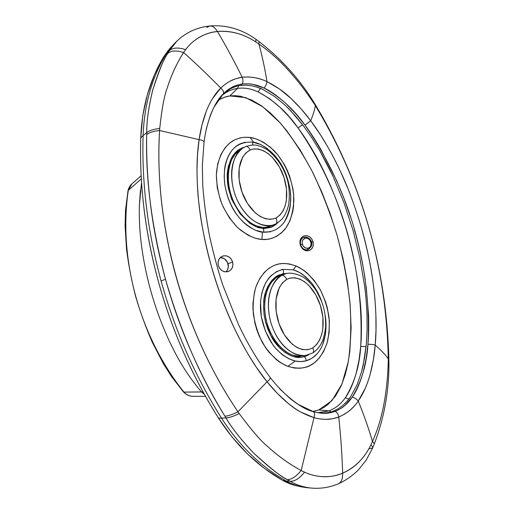 <?xml version="1.0" encoding="UTF-8"?>
<svg xmlns="http://www.w3.org/2000/svg" width="514" height="514" viewBox="0 0 514 514"><rect width="100%" height="100%" fill="white"/><g stroke="black" fill="none" stroke-linecap="round" stroke-linejoin="round"><path stroke-width="0.77" d="M309.486 487.876L302.142 486.957C296.565 485.846 291.2 483.841 286.041 480.937L282.462 480.256C287.12 482.916 292.164 484.843 297.58 486.051M221.54 418.165L225.993 417.888L224.926 416.173C200.325 376.935 180.517 331.286 165.489 279.237L161.1 281.01C174.818 330.2 194.967 375.914 221.54 418.165C239.106 445.535 260.611 466.461 286.041 480.937L290.147 481.284L287.178 479.536C282.34 477.744 271.212 468.974 253.794 453.232C241.015 439.721 231.75 427.937 225.993 417.888C229.186 417.805 233.568 416.346 239.145 413.519L237.943 411.778C232.322 414.618 227.978 416.083 224.926 416.173L225.993 417.888L221.54 418.165C194.967 375.914 174.818 330.2 161.1 281.01L165.489 279.237C172.614 304.654 181.056 328.504 190.822 350.766C201.225 374.449 212.59 396.249 224.926 416.173C227.978 416.083 232.322 414.618 237.943 411.778C182.875 330.38 153.821 224.226 159.571 130.498L159.719 128.481C153.641 129.142 149.317 130.537 146.741 132.651L146.696 134.572C149.163 132.548 153.455 131.186 159.571 130.498C153.455 131.186 149.163 132.548 146.696 134.572C146.22 157.143 147.563 181.037 150.724 206.249C153.68 229.649 158.601 253.98 165.489 279.237C151.707 226.963 145.443 178.743 146.696 134.572L146.741 132.651L143.091 135.555C141.684 183.305 147.685 231.795 161.1 281.01C147.685 231.795 141.684 183.305 143.091 135.555L146.741 132.651C146.586 121.555 148.546 107.477 152.619 90.413C159.501 69.416 164.538 57.093 167.731 53.443L169.363 50.661L166.298 53.668C152.022 77.19 144.286 104.483 143.091 135.555L140.746 137.88C139.32 185.246 145.256 233.317 158.543 282.102C172.132 330.862 192.107 376.171 218.463 418.043L221.54 418.165L218.463 418.043C235.913 445.124 257.244 465.864 282.462 480.256L286.041 480.937C260.611 466.461 239.106 445.535 221.54 418.165M167.654 51.201L163.825 56.636L169.363 50.661L167.731 53.443C171.046 50.526 176.328 50.218 183.582 52.524L185.65 49.672C178.319 47.217 172.89 47.551 169.363 50.661L176.88 41.133L173.944 44.024L163.825 56.636C149.683 80.017 141.986 107.098 140.746 137.88L143.091 135.555C144.286 104.483 152.022 77.19 166.298 53.668L170.462 47.815L175.383 42.675M159.719 128.468C161.859 108.672 164.39 95.103 167.313 87.759C171.13 75.494 176.553 63.749 183.582 52.524C176.328 50.218 171.046 50.526 167.731 53.443C163.221 60.061 158.183 72.384 152.619 90.413C148.443 108.325 146.484 122.403 146.741 132.651C149.317 130.537 153.641 129.142 159.719 128.481L159.571 130.498C157.625 164.416 158.871 213.927 175.814 275.78C193.11 337.531 218.116 382.307 237.943 411.778L267.087 381.793L256.332 367.227L248.917 355.585C242.865 345.324 237.802 335.751 233.722 326.865C224.297 306.357 216.76 285.848 211.106 265.34C205.33 244.947 201.205 223.744 198.725 201.739C197.761 194.279 197.19 183.774 196.99 170.224L197.498 154.765L199.104 139.66L159.571 130.498L199.104 139.66L201.951 125.095L206.262 111.313C208.356 106.102 210.399 101.913 212.398 98.739L220.776 88.061C208.247 75.288 195.847 63.44 183.582 52.524C176.533 63.749 171.111 75.494 167.313 87.759C164.39 95.019 161.859 108.589 159.719 128.468M239.145 413.519C233.568 416.346 229.186 417.805 225.993 417.888C231.21 427.23 240.475 439.014 253.794 453.232C268.43 466.898 279.558 475.668 287.178 479.536C291.451 479.69 296.109 476.696 301.165 470.561C288.823 463.763 277.663 455.751 267.685 446.518C261.118 441.269 251.609 430.276 239.158 413.539L239.158 413.539C251.648 430.346 261.157 441.34 267.685 446.518C277.644 455.764 288.804 463.782 301.165 470.561C296.109 476.696 291.451 479.69 287.178 479.536L290.147 481.284C294.715 481.483 299.521 478.438 304.551 472.141L301.165 470.561L313.996 417.638L300.825 412.087C297.343 410.191 293.269 407.416 288.624 403.741L277.406 393.461L267.087 381.793L237.943 411.778L239.145 413.519M206.737 27.525L209.712 25.983L205.015 26.651C204.231 26.722 198.051 28.026 191.536 30.962C185.085 34.117 180.176 38.068 179.913 38.383L176.874 41.139L169.363 50.661C172.89 47.551 178.319 47.217 185.65 49.672C192.32 40.066 205.163 32.369 217.428 31.515C215.07 27.621 212.5 25.777 209.712 25.983C212.5 25.777 215.07 27.621 217.428 31.515C230.895 30.506 243.662 33.956 255.715 41.878L258.889 44.024L259.056 41.615L258.889 44.024C277.945 57.067 296.424 77.042 314.305 103.95L315.339 105.601C362.164 183.048 386.477 267.447 388.269 358.785L388.276 360.732C387.389 393.332 382.127 420.24 372.483 441.462L370.857 444.957C372.361 446.345 372.952 447.392 372.631 448.092L369.277 448.664M255.985 39.334L255.715 41.878L255.978 39.334C241.843 29.24 226.526 24.775 210.027 25.951M314.838 103.867L314.317 103.963L314.844 103.867L315.814 105.479M388.873 359.023C386.406 267.595 362.055 183.087 315.834 105.498L315.66 105.723M388.905 360.956L388.629 358.875M204.039 142.095C203.711 140.855 202.06 140.039 199.104 139.66C196.496 156.487 196.329 176.765 198.59 200.486C200.299 219.054 204.469 240.668 211.106 265.34C218.309 290.179 226.102 311.227 234.487 328.485C244.998 350.336 255.869 368.108 267.087 381.793C273.647 389.998 280.824 397.316 288.624 403.741C295.55 409.729 304.005 414.361 313.996 417.638L301.165 470.561L304.551 472.141C310.135 474.859 316.528 476.388 323.724 476.741C330.354 476.876 336.67 475.681 342.671 473.143C342.787 478.823 341.347 482.37 338.341 483.796C341.347 482.37 342.787 478.823 342.671 473.143C331.318 478.373 315.712 477.641 304.551 472.141C299.521 478.438 294.715 481.483 290.147 481.284C296.482 485.004 303.588 487.272 311.452 488.088M311.869 488.12L307.815 487.76C300.253 487.111 292.999 484.837 286.041 480.937L290.147 481.284M374.083 444.514C374.404 443.794 373.871 442.772 372.483 441.462C373.871 442.779 374.404 443.794 374.083 444.514L372.701 447.932M279.41 388.533L289.851 398.356C299.084 405.649 306.864 410.088 313.206 411.656L320.447 413.134L313.54 411.759M313.996 417.638C317.254 418.679 321.449 419.244 326.589 419.334C329.39 419.52 336.689 418.043 338.777 417.015C338.148 413.886 336.901 412.01 335.038 411.386C330.38 413.102 325.516 413.68 320.447 413.134L324.334 413.327C326.898 413.5 330.463 412.851 335.038 411.386C336.901 412.01 338.148 413.886 338.777 417.015L332.796 418.698L326.589 419.334C321.443 419.244 317.241 418.685 313.996 417.638C314.941 414.522 314.741 412.536 313.392 411.695L298.306 404.447C287.924 397.271 278.569 388.301 270.242 377.539C257.964 361.226 247.35 343.487 238.4 324.328L222.806 285.097C218.02 270.441 213.644 254.334 209.686 236.781C206.377 219.651 204.071 202.606 202.76 185.625L202.349 165.347L204.058 142.121C205.645 129.438 208.941 117.802 213.959 107.214L223.288 93.85C224.104 92.205 223.269 90.278 220.776 88.061C214.961 93.734 210.123 101.489 206.262 111.313C202.889 120.27 200.505 129.714 199.104 139.66M267.087 381.793C269.407 379.923 270.454 378.51 270.229 377.559M315.827 105.505L315.339 105.601L314.317 103.963C296.424 77.042 277.945 57.067 258.889 44.024C262.056 55.364 264.761 67.906 266.997 81.649C259.339 77.89 251.063 76.419 242.178 77.235L248.378 76.939L254.661 77.633C259.801 78.751 263.913 80.088 266.997 81.649C264.761 67.906 262.056 55.364 258.889 44.024L255.715 41.878C250.189 38.158 243.919 35.286 236.896 33.256C230.516 31.482 224.02 30.904 217.428 31.515C225.781 45.54 234.031 60.78 242.178 77.235C243.244 80.068 243.193 82.349 242.023 84.065C237.378 84.932 234.005 86.031 231.91 87.348L223.288 93.85C228.544 88.453 234.789 85.195 242.023 84.065C243.193 82.349 243.244 80.068 242.178 77.235C239.884 77.344 232.9 79.432 230.619 80.878C226.295 83.294 223.012 85.684 220.776 88.061C222.999 85.697 226.282 83.3 230.619 80.878L236.222 78.565L242.178 77.235C234.031 60.78 225.781 45.54 217.428 31.515C211.055 32.157 205.099 34.04 199.56 37.162C193.643 40.722 189.004 44.891 185.65 49.672L183.582 52.524C195.847 63.44 208.247 75.288 220.776 88.061M297.657 486.064L292.871 484.798L282.462 480.256L264.479 468.472L247.51 453.958L232.039 437.009L218.463 418.043C205.394 397.354 193.804 375.561 183.691 352.668C173.603 329.757 165.219 306.235 158.543 282.102C151.9 257.97 147.081 233.748 144.1 209.455C141.144 185.168 140.026 161.306 140.746 137.88L142.757 115.714L147.389 94.447L154.502 74.614L163.825 56.636L168.187 50.552M374.153 444.327C384.414 417.336 389.329 389.554 388.905 360.995L388.276 360.744L388.269 358.785C387.877 330.965 385.519 285.868 368.724 226.97C351.486 168.219 329.622 129.168 315.339 105.601C314.716 109.784 313.167 114.821 310.694 120.719C313.167 114.821 314.716 109.784 315.339 105.601M342.671 473.143C342.093 455.275 340.795 436.566 338.777 417.015C340.795 436.566 342.093 455.275 342.671 473.143C348.865 470.458 354.294 466.751 358.971 462.009C364.06 456.715 368.024 451.035 370.857 444.957C364.574 458.045 355.18 467.444 342.671 473.143M338.604 483.687C346.057 480.262 352.72 475.598 358.579 469.68L366.071 460.313L372.631 448.099C372.958 447.398 372.367 446.351 370.857 444.957L372.483 441.462C382.127 420.24 387.389 393.332 388.276 360.744M206.313 128.731L210.2 115.689C214.19 105.678 218.399 98.553 222.838 94.313M230.311 88.832C234.654 86.731 238.091 85.594 240.629 85.427L242.023 84.065L240.629 85.427C238.329 85.523 234.892 86.654 230.311 88.832L222.433 94.743M319.714 413.044L322.227 413.147C327.444 412.896 331.093 412.254 333.175 411.219L335.038 411.386L333.175 411.219C331.022 412.151 327.938 412.781 323.91 413.115M263.978 88.042C270.126 90.676 277.566 95.951 286.298 103.86L296.09 114.057L305.008 125.146C293.719 109.109 280.04 96.748 263.978 88.042L252.997 84.412C250.434 83.756 246.778 83.641 242.023 84.065C249.335 83.217 256.653 84.54 263.978 88.042C265.565 86.416 266.567 84.283 266.997 81.649L279.52 89.018L290.956 98.418L301.313 109.122L310.694 120.719L320.383 134.719L327.045 145.642C332.494 155.164 337.049 163.953 340.724 172.004L347.888 188.529M357.789 215.822L361.342 227.477C366.7 245.788 370.742 265.128 373.46 285.508C374.475 292.389 375.291 302.29 375.901 315.21L376.004 330.161L375.214 345.1C380.823 349.899 385.172 354.461 388.269 358.785C385.172 354.461 380.823 349.899 375.214 345.1L373.344 359.922L370.119 374.468C368.493 380.109 366.861 384.755 365.223 388.398L358.239 401.042C364.008 415.228 368.756 428.702 372.483 441.462C368.756 428.702 364.008 415.228 358.239 401.042C356.375 403.933 353.484 407.12 349.565 410.609L344.399 414.284L338.777 417.015C347.059 413.442 353.542 408.116 358.239 401.042C363.167 393.968 367.124 385.108 370.119 374.468C372.721 364.831 374.423 355.046 375.214 345.1C376.756 328.234 376.222 308.753 373.607 286.664C371.628 269.407 367.536 249.675 361.342 227.477C354.673 205.163 347.573 186.184 340.037 170.539C330.579 150.692 320.8 134.083 310.694 120.719C304.783 112.72 298.204 105.286 290.956 98.418C284.531 92.077 276.545 86.487 266.997 81.649M305.008 125.146L310.694 120.719M366.161 286.214L368.557 315.21C368.891 326.088 368.686 335.777 367.94 344.284C370.626 344.2 373.048 344.47 375.214 345.1C373.048 344.47 370.626 344.2 367.94 344.296L367.94 344.296C366.823 363.983 361.58 381.619 352.206 397.2C354.474 397.592 356.485 398.877 358.239 401.042C356.485 398.877 354.474 397.592 352.206 397.2C347.67 403.875 341.951 408.611 335.038 411.386C339.458 409.472 342.62 407.596 344.521 405.764L352.206 397.2C356.183 391.867 359.839 383.553 363.18 372.264L366.186 358.451L367.94 344.296C371.898 266.83 349.057 188.458 305.014 125.153C309.312 130.736 314.594 138.825 320.864 149.42L336.805 180.973L344.091 198.764L350.477 216.908M350.651 396.673L347.021 401.344L342.87 405.43L338.231 408.771L333.175 411.219L338.231 408.771L342.87 405.43C346.751 401.819 349.34 398.896 350.651 396.673L357.127 384.671L350.651 396.673M240.629 85.427L246.206 85.157L251.886 85.812L257.527 87.316L263.027 89.545L274.765 96.587L285.463 105.492L290.416 110.42L303.935 126.495L295.139 115.586L285.463 105.492L274.765 96.587L263.027 89.545C260.759 88.286 257.045 87.046 251.886 85.812L246.206 85.157L240.629 85.427M366.347 343.924L363.295 364.741L361.638 371.538L357.127 384.671L361.638 371.538L364.606 357.853L366.347 343.924L367.105 329.435L367.002 314.96C366.566 304.198 365.775 294.606 364.638 286.176L359.839 257.784L352.919 229.938L343.969 202.696L332.969 176.18C329.847 169.209 325.439 160.696 319.753 150.641L312.21 138.369L303.935 126.495L312.21 138.369M354.319 229.443C358.804 244.696 362.46 261.465 365.274 279.744M319.753 150.641L332.969 176.18L343.969 202.696L352.919 229.938L359.839 257.784L364.638 286.176C365.743 294.181 366.527 303.78 367.002 314.96L367.105 329.435M308.207 249.547L307.68 249.708L308.066 248.211C313.559 247.048 310.681 236.729 305.29 238.226L307.025 238.226L308.702 238.978L310.064 240.366L310.912 242.184L311.118 244.156L310.649 245.994L309.582 247.414L307.995 248.223L305.406 247.96L303.221 246.122L302.168 243.315L302.296 241.349L303.087 239.678L305.29 238.226L304.359 237.211L303.613 237.442C300.896 238.843 299.9 241.304 300.639 244.818C302.02 248.48 304.365 250.106 307.68 249.708L307.995 248.223C305.348 248.545 303.466 247.24 302.361 244.311L300.639 244.818C299.9 241.272 300.908 238.804 303.665 237.423L303.678 237.417M225.935 271.893C228.132 269.741 228.839 267.029 228.062 263.759L232.617 261.979C233.529 266.496 232.116 269.664 228.377 271.482C223.68 272.574 220.333 270.615 218.347 265.597L218.045 262.423L218.88 259.461L220.731 257.167L223.301 255.882L226.199 255.811L228.987 256.942L231.236 259.107L232.617 261.979L232.926 265.128L232.11 268.077L230.285 270.377L227.728 271.681L224.83 271.79L222.022 270.672L219.741 268.494L218.347 265.597C217.454 261.208 218.784 258.073 222.344 256.203C227.137 254.931 230.568 256.852 232.617 261.979L228.062 263.759C226.687 259.827 224.104 257.758 220.294 257.553L224.464 258.786L227.496 262.281L228.357 266.875L227.548 269.786L225.935 271.893M313.02 241.606C313.919 245.949 312.66 248.93 309.235 250.562C305.059 251.442 302.052 249.541 300.208 244.85C299.328 240.597 300.529 237.635 303.832 235.971C308.079 234.969 311.137 236.845 313.02 241.606L311.523 242.158L313.02 241.606L313.309 243.09L313.129 246.02L311.959 248.525L309.981 250.234L307.488 250.877L304.853 250.357L302.489 248.744L300.754 246.29L299.919 243.36L300.587 239.074L302.219 236.935L304.513 235.753L307.121 235.714L309.653 236.813L311.722 238.881L313.02 241.606M316.926 353.998L311.953 358.252L306.055 360.86L300.574 361.599L295.261 361.034L287.821 366.366C298.229 369.283 306.505 368.499 312.647 364.008C318.327 360.442 323.113 353.504 327.02 343.191C328.986 335.514 329.654 326.865 329.018 317.241C327.424 307.417 324.475 298.152 320.164 289.459C312.583 277.451 304.564 269.625 296.103 265.982L293.276 269.824L299.392 272.381L304.982 276.243C309.704 280.625 312.808 284.12 314.292 286.728L321.674 301.455C319.258 294.541 314.928 287.043 311.471 282.906L303.44 275.022C300.15 272.587 296.764 270.859 293.276 269.824L282.777 269.355C275.433 271.437 269.76 275.934 265.757 282.835C260.302 294.271 259.512 305.008 261.305 316.63C263.688 328.523 268.083 338.604 274.476 346.873C280.059 353.748 288.54 359.492 295.261 361.034C298.788 361.83 302.386 361.772 306.055 360.86C306.036 358.566 305.348 357.204 303.992 356.78L300.806 357.339L294.31 356.793L297.542 357.326M307.353 355.508L303.992 356.78C305.348 357.204 306.036 358.566 306.055 360.86C314.073 358.393 319.779 352.514 323.165 343.236C326.062 334.254 326.75 325.066 325.233 315.66L325.947 328.035L325.709 331.659L325.24 335.218L322.708 344.451M270.666 231.775L262.41 232.122L261.941 239.46C269.85 240.205 277.252 237.108 284.146 230.156C289.71 223.763 292.954 213.888 293.873 200.55C293.783 182.181 285.052 161.762 273.634 150.229C264.896 142.526 257.019 138.266 250.003 137.456L253.755 142.32C256.994 142.558 261.555 144.665 267.441 148.636M278.286 159.976C283.863 167.468 287.756 177.15 289.973 189.017L290.326 191.677M290.333 191.728L290.693 196.727L290.397 204.36C290.044 208.812 288.701 213.548 286.375 218.566L284.326 222.035M276.783 276.198L282.751 273.827L286.979 273.467M291.117 355.772L285.103 352.514L279.687 347.933L271.071 336.137L267.922 329.358L265.571 322.175L264.08 314.754L263.515 307.256L263.939 299.829L265.404 292.736L267.98 286.182L271.803 280.464L274.148 278.132M281.081 275.208L276.082 277.701L271.476 282.173L268.077 287.917L265.854 294.471L264.736 301.435L264.588 308.644L265.333 315.821L266.907 322.94L269.278 329.834L272.407 336.362L276.281 342.369L280.875 347.657L286.176 351.981L292.074 354.975L298.338 356.215L301.461 356.054M263.868 228.582L270.872 227.394M271.045 227.329L271.938 226.95M272.748 226.552L276.41 224.072M238.554 149.812L244.381 147.171L241.407 148.205M227.227 176.013L227.464 182.091L228.351 188.188L231.949 200.145M271.174 226.006L265.14 227.426L261.947 227.329L255.619 225.64L249.669 222.299L244.323 217.711L239.717 212.263L235.83 206.153L232.733 199.663L230.388 192.846L228.846 185.862L228.145 178.846L228.357 171.933L229.559 165.315L231.859 159.186L235.367 153.911L239.312 150.435M262.802 228.447C263.701 228.942 263.952 230.214 263.534 232.251C263.952 230.214 263.701 228.942 262.802 228.447L257.501 227.451M308.528 354.878L303.992 356.78L300.818 357.333C291.811 358.862 277.766 349.565 270.994 335.995L265.571 322.175L264.08 314.754L263.515 307.256L263.939 299.829M282.751 273.827C283.767 272.889 283.773 271.398 282.777 269.355C283.773 271.398 283.767 272.889 282.751 273.827L285.945 273.461M270.949 227.368L277.74 222.832L271.7 227.053L262.757 228.447L256.088 226.764L249.72 223.23L239.948 213.618L232.855 201.507L229.957 193.547C228.524 187.848 227.702 182.823 227.49 178.493C226.912 169.935 230.349 159.128 232.604 156.153C234.622 153.191 236.652 151.052 238.689 149.722L242.897 147.614M263.534 232.251C272.992 232.238 278.755 228.961 283.991 222.504C290.05 211.691 292.042 200.531 289.973 189.017C287.544 175.949 282.616 164.943 275.189 156.005C271.437 151.746 266.573 147.897 260.611 144.473L252.625 142.14L252.734 144.98L252.625 142.14C243.7 141.652 236.729 144.498 231.705 150.692C224.56 160.715 223.417 173.263 224.798 184.648C227.214 198.346 232.367 209.77 240.256 218.919C244.253 223.249 249.277 227.008 255.336 230.208L263.534 232.251M271.694 227.059L277.721 222.845M227.227 175.981C227.156 173.302 227.638 169.704 228.666 165.2M244.381 147.171L238.65 149.747M252.625 142.14L253.755 142.32L250.003 137.456C243.957 136.788 238.265 137.9 232.938 140.797C225.312 145.34 217.409 156.5 216.349 174.998C216.574 184.648 218.444 194.376 221.971 204.193C226.359 213.438 231.531 221.174 237.487 227.4C246.694 235.084 254.848 239.1 261.941 239.46L262.41 232.122C259.017 232.007 254.346 230.06 248.397 226.288C244.645 223.744 240.848 219.934 236.993 214.871C231.056 207.142 226.995 197.068 224.798 184.648L224.181 176.681L224.624 168.862C225.1 164.274 226.61 159.501 229.154 154.528C232.077 149.645 235.335 146.297 238.926 144.498C239.575 143.907 241.766 143.149 245.493 142.217M287.821 366.366L295.261 361.034L288.778 358.753L282.758 355.033C277.656 350.702 274.296 347.181 272.671 344.483L265.449 331.247L261.305 316.63L260.514 301.564L261.819 293.147L263.688 287.217C266.117 281.691 268.649 277.791 271.276 275.53L276.667 271.565L282.777 269.355L293.276 269.824L296.103 265.982C288.258 263.316 281.788 262.821 276.693 264.504C269.799 266.644 261.356 272.741 255.94 286.883C253.665 294.657 252.792 303.568 253.306 313.604C254.867 323.923 257.938 333.631 262.506 342.735C270.146 355.251 279.462 363.025 287.821 366.366L280.381 362.582L276.526 359.774L268.912 352.148L265.34 347.342L259.165 336.008L256.762 329.68L254.905 323.113L253.01 309.858L252.965 303.498L254.501 291.926L255.94 286.883L259.769 278.492L264.369 272.317L269.246 268.096L274.058 265.449L278.627 264.003L283.67 263.425L289.51 263.945L296.103 265.982L303.247 269.985L306.922 272.838L314.125 280.368L320.582 290.23L325.606 301.924L327.399 308.182L329.346 320.832L329.114 332.776L327.02 343.191L323.563 351.627L319.284 358.027L314.652 362.556L310 365.538L305.502 367.311L300.484 368.23L294.58 368.075L287.821 366.366M319.265 412.742L329.121 410.859L318.776 409.941L312.66 411.47L318.776 409.941L323.691 407.57L328.176 404.338L335.655 395.87L341.251 385.68L345.254 374.648L348.036 363.096L349.822 351.403L351.12 327.803L350.105 304.192L347.278 280.991L342.922 258.105L337.145 235.457L330.027 213.22L321.61 191.581L311.773 170.526L300.247 150.082L286.664 130.633L278.974 121.567L270.627 113.215L261.459 105.813L251.43 99.896L240.706 96.285L235.271 95.655L229.835 95.945L237.584 88.369C244.42 87.534 251.25 88.704 258.086 91.877L269.355 98.489L279.809 107.111L289.376 117.063L298.075 127.928C303.331 135.047 308.561 143.123 313.758 152.157C317.678 158.858 322.079 167.429 326.955 177.863C330.431 185.31 334.1 194.208 337.981 204.572C342.671 217.814 345.665 226.97 346.976 232.02C348.685 237.487 351.011 246.842 353.953 260.078C356.17 270.897 357.789 280.413 358.804 288.624C360.218 300.163 361.034 309.794 361.252 317.511C361.625 327.964 361.445 337.602 360.719 346.43L359.016 360.263L356.061 373.729C352.989 384.209 349.391 392.233 345.267 397.804C340.981 403.94 335.597 408.296 329.121 410.859L318.776 409.941L331.896 400.689L341.874 384.221L348.325 361.554C350.837 343.802 351.383 324.18 349.97 302.707C347.464 280.612 343.191 258.208 337.158 235.489C330.219 213.053 321.982 191.831 312.435 171.824C302.309 152.921 291.534 136.589 280.111 122.82L262.808 106.783L245.776 97.621L229.835 95.945L237.584 88.369C231.403 89.307 225.916 91.922 221.123 96.214C225.916 91.922 231.403 89.307 237.584 88.369L238.657 85.767L237.584 88.369C244.42 87.534 251.25 88.704 258.086 91.877L260.514 88.434L258.086 91.877C273.699 100.153 287.024 112.168 298.075 127.928L302.573 124.696L298.075 127.928C341.656 191.124 364.426 269.407 360.719 346.43L366.096 346.597L360.719 346.43C359.639 365.73 354.493 382.859 345.267 397.804L348.89 399.089L345.267 397.804C340.981 403.94 335.597 408.296 329.121 410.859L331.035 411.932L329.121 410.859L317.742 412.742M219.857 99.33L224.663 97.185L229.835 95.945C225.569 96.561 221.573 98.103 217.833 100.571M141.543 182.316L139.345 205.979C139.024 219.202 139.763 232.553 141.562 246.02C146.04 279.41 155.498 311.555 169.941 342.44L174.599 351.769C182.136 366.45 191.124 379.852 201.559 391.976L183.928 392.079L203.062 391.919L201.559 391.976L204.469 394.456L201.559 391.976C191.124 379.852 182.136 366.45 174.599 351.769L169.941 342.44C155.498 311.555 146.04 279.41 141.562 246.02C139.763 232.553 139.024 219.202 139.345 205.979L140.45 190.122M250.003 137.456L256.223 138.928L263.129 142.076L270.467 147.293L277.759 154.817L284.37 164.57L287.197 170.147L289.594 176.058L292.851 188.407L293.642 194.568L293.578 206.223L292.787 211.505L289.999 220.647L286.054 227.741L281.486 232.855L276.712 236.26L272.022 238.303L267.37 239.325L261.941 239.46L255.619 238.323L248.493 235.438L240.822 230.343L236.935 226.86L229.475 217.975L223.115 206.814L220.59 200.614L217.242 187.655L216.349 174.998L217.743 163.735L220.911 154.534L225.222 147.589L230.086 142.744L235.071 139.667L239.884 137.958L244.587 137.251L250.003 137.456M302.907 249.129L302.997 248.808M305.22 238.245L304.359 237.211C308.766 235.81 316.515 243.951 308.162 249.566L307.68 249.708C304.365 250.106 302.02 248.48 300.639 244.818L302.361 244.311C301.763 241.214 302.714 239.19 305.22 238.245M141.151 175.692L131.905 183.916L128.288 190.366L141.331 178.885L128.288 190.366C118.201 258.356 139.435 336.586 183.928 392.079C186.415 394.803 189.415 396.21 192.923 396.307M127.999 190.829L125.5 210.342L125.088 225.556L126.528 249.239C128.571 265.102 131.616 280.862 135.664 296.527C140.238 312.069 145.758 327.264 152.221 342.112L163.317 363.565L171.567 376.608L183.427 391.906M183.928 392.079L183.453 391.931L183.928 392.079C139.435 336.586 118.201 258.356 128.288 190.366M275.016 224.316L268.25 226.976L275.838 223.931C277.149 222.903 277.194 220.924 275.967 218C261.697 223.712 247.016 207.238 241.985 192.063C236.684 176.771 237.327 156.95 250.189 149.953C248.77 147.319 247.273 146.175 245.705 146.535L242.698 148.18C233.825 152.215 226.211 176.032 237.295 200.248C248.654 223.423 265.063 227.599 271.99 225.331L268.25 226.976C261.363 229.238 245.062 225.106 233.806 202.143C222.819 178.146 230.394 154.521 239.216 150.506L242.537 148.289M270.865 219.375L265.372 218.746L260.078 216.413L255.252 212.835L247.382 203.332L241.985 192.063L239.158 180.022L239.164 168.046L242.595 157.239L245.853 152.928L250.189 149.953L253.171 149.041L250.189 149.953C248.77 147.319 247.273 146.175 245.705 146.535L242.698 148.18C229.321 159.006 229.809 178.609 234.924 194.324C240.173 209.506 253.447 227.708 271.99 225.331L275.067 224.29M275.967 218L280.059 214.961L283.118 210.734L285.186 205.773L286.375 200.409L286.516 189.12L284.133 177.805L279.481 167.076L272.613 157.631L268.34 153.75L263.553 150.763L258.381 149.054L253.171 149.041C267.736 147.679 279.648 163.561 284.133 177.805C288.624 192.204 288.103 210.554 275.967 218C277.194 220.924 277.149 222.903 275.838 223.931L275.78 223.956M284.827 274.02L281.82 275.305C273.801 278.37 263.65 297.208 271.013 323.113C279.096 348.71 297.24 357.667 305.329 355.572L308.593 354.833M285.611 273.789L281.82 275.305C283.522 275.131 285.174 276.474 286.761 279.353L289.69 278.164C304.018 275.575 315.885 291.104 320.421 305.522C324.97 320.106 324.617 339.195 312.737 347.907C313.829 350.349 313.855 352.019 312.814 352.938C313.855 352.019 313.829 350.349 312.737 347.907C298.73 354.994 284.126 339.079 279.044 323.73C273.692 308.284 274.155 287.654 286.761 279.353C285.174 276.474 283.522 275.131 281.82 275.305C266.753 285.495 266.451 306.543 270.833 322.49C275.555 338.225 287.114 356.029 305.329 355.572L301.255 356.08C292.8 358.676 272.587 347.291 266.001 319.31C260.579 291.541 273.255 276.616 281.004 275.228L284.846 274.013M305.329 355.572L312.313 353.105M312.737 347.907L316.733 344.419L319.708 339.786L321.706 334.473L322.824 328.806L322.869 317.074L320.421 305.522L315.75 294.76L308.908 285.514L304.667 281.826L299.925 279.115L294.818 277.766L289.69 278.164L286.761 279.353L282.514 282.79L279.34 287.532L276.057 299.026L276.153 311.458L279.044 323.73L284.454 334.993L292.293 344.226L297.073 347.548L302.303 349.539L307.713 349.745M302.142 486.957L298.422 486.225M170.462 47.815L167.956 50.828M256.075 39.398L259.05 41.615M338.341 483.796C329.827 487.4 320.942 488.833 311.677 488.107M314.831 103.841C300.227 79.843 281.666 59.123 259.152 41.692M304.352 237.211L300.908 238.477M263.656 302.688C263.798 291.804 270.563 277.868 279.841 274.682M305.367 250.556L308.149 249.573M205.536 396.365L192.988 396.313C189.582 396.352 186.409 394.893 183.453 391.931M131.912 183.909C129.894 185.747 128.596 188.04 128.005 190.79M275.022 224.31L275.838 223.931C282.828 219.484 285.72 215.591 288.63 204.913C290.005 194.247 289.234 184.802 286.324 176.578C283.368 168.142 278.023 158.325 267.364 149.728C256.794 144.023 253.948 144.235 245.724 146.522M312.814 352.938C316.868 350.201 320.055 346.327 322.368 341.328C323.595 338.777 324.694 333.914 325.658 326.737C325.748 320.389 325.189 314.478 323.993 309.004C321.109 298.345 316.02 286.382 303.112 276.93C295.254 273.21 289.176 272.24 284.872 274.007"/></g></svg>
